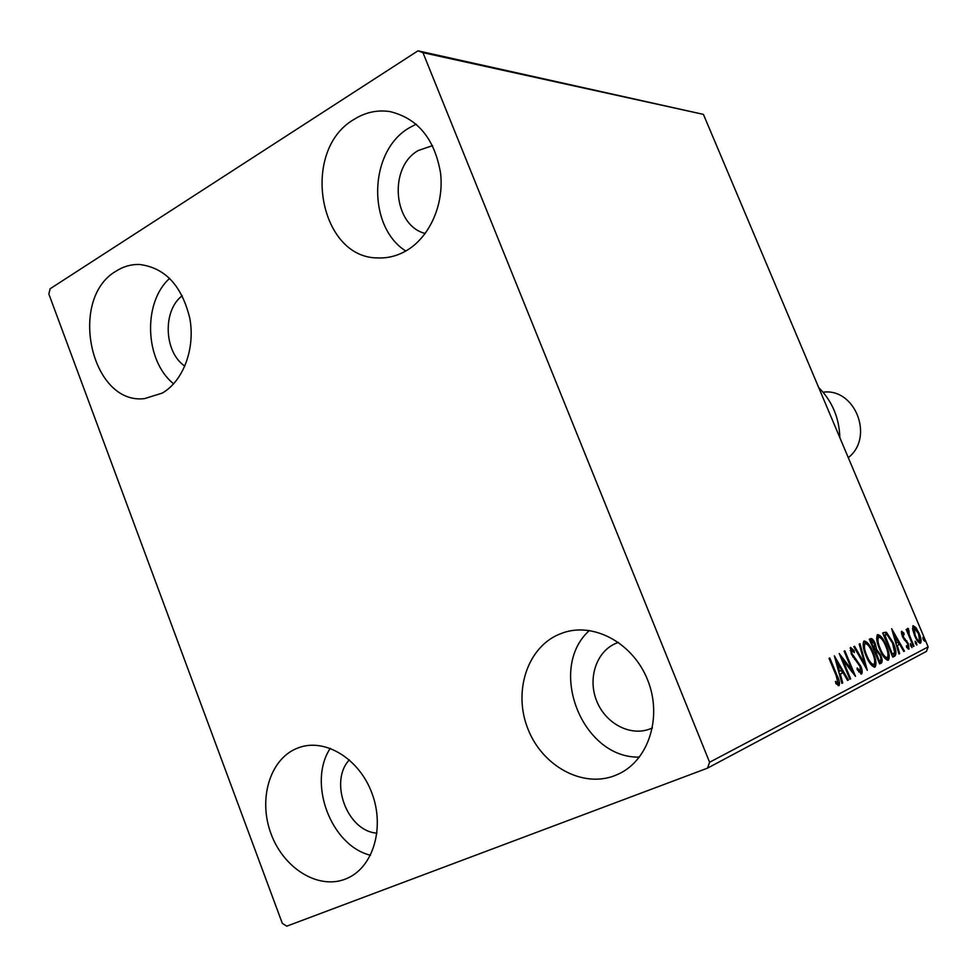 <?xml version="1.0" encoding="UTF-8"?>
<svg xmlns="http://www.w3.org/2000/svg" width="977" height="977" viewBox="0 0 977 977"><rect width="100%" height="100%" fill="white"/><g stroke="black" fill="none" stroke-linecap="round" stroke-linejoin="round"><path stroke-width="1.47" d="M614.753 775.64C582.341 788.268 542.125 765.883 527.861 728.769C513.12 691.838 527.067 648.044 558.685 634.476L563.717 632.571C594.627 622.227 633.291 643.477 647.666 680.065C662.394 716.495 649.021 759.483 619.235 773.686L614.753 775.64M639.447 757.09C582.023 758.75 546.876 668.427 589.412 630.483M162.292 393.084L144.486 398.628C90.885 405.089 67.56 298.608 116.336 270.983C123.505 266.452 131.162 264.279 139.296 264.462C165.064 267.6 181.917 285.626 189.856 318.551C195.351 348.826 183.224 381.03 162.292 393.084M173.65 383.827C144.767 360.879 142.459 302.577 169.693 278.323M406.273 250.735C397.346 255.876 388.003 258.282 378.282 257.928C318.795 258.661 299.927 150.385 354.101 119.365C365.41 112.27 377.378 109.68 390.006 111.598C417.765 118.339 434.606 138.807 440.554 173.014C444.266 204.535 429.599 237.252 406.273 250.735M405.785 251.028C366.839 226.517 368.671 151.008 409.302 127.804L416.202 124.152M345.199 879.153C317.965 889.778 283.611 868.235 271.069 833.894C258.136 799.711 269.493 760.118 296.116 748.7L299.157 747.515C325.341 738.111 359.06 758.604 371.822 792.872C384.926 827.006 373.605 866.367 347.934 877.981L345.199 879.153M370.478 855.254C330.8 845.655 307.413 782.687 330.275 748.321M376.963 833.125C347.36 831.476 328.712 781.6 349.351 759.85M425.251 233.479C393.084 225.687 388.162 167.091 418.376 150.458L432.579 145.646M184.873 366.155C163.953 352.27 162.341 310.454 182.272 295.713M652.441 727.877L650.218 728.842C630.397 736.792 605.471 723.517 596.629 700.863C587.507 678.319 596.373 651.512 615.937 643.342L618.502 642.377M48.85 294.028L282.329 923.375L286.75 926.172L707.495 768.154L709.595 762.255L422.956 52.66L417.961 50.828L50.12 288.765L48.85 294.028M912.652 629.298L913.141 625.683L915.974 627.649L919.101 633.352C921.128 638.115 921.604 641.401 920.529 643.196L920.468 643.22C918.527 642.89 916.56 640.35 914.582 635.612L912.652 629.298M913.373 646.518L906.167 629.408L906.803 629.103L907.853 631.618L907.767 628.272L908.952 630.58L909.196 634.537L913.996 646.2L913.373 646.518M901.624 631.252L903.884 633.096L904.128 634.757L902.553 633.34L903.713 637.456L908.256 643.477L909.001 649.143L906.717 647.47L906.4 645.687L908.048 647.055L907.657 643.892L902.296 636.369L901.624 631.252M894.785 656.092L892.783 657.13L882.658 632.986L886.42 632.241L893.173 642.719C896.165 649.571 896.703 654.028 894.785 656.092L892.722 656.996M879.642 663.908L869.335 639.276L870.763 638.616C872.217 638.36 873.719 640.069 875.258 643.745L876.589 649.375L880.631 654.932C882.304 658.974 882.573 661.661 881.437 662.98L879.642 663.908M867.295 670.271L853.8 646.627L854.594 646.261L864.828 664.177L859.186 644.087L859.98 643.709L867.295 670.271M850.649 678.844L849.892 679.235L839.206 653.528L852.054 670.234L844.14 651.195L844.885 650.841L855.498 676.34L842.699 659.731L850.649 678.844L849.856 679.149M836.214 675.681L829.021 658.351L829.803 657.973L837.094 675.559C839.365 680.114 840.012 683.485 839.048 685.634L835.885 683.607L835.445 681.384L837.924 682.96L836.214 675.681M709.595 762.255L928.15 646.908L703.416 114.382L422.956 52.66M834.346 655.836L848.39 680.016L847.56 680.432L843.102 672.677L840.305 674.081L842.736 682.923L841.893 683.363L834.346 655.836M861.604 673.996L857.147 669.538L857.208 667.95L860.468 671.419L860.004 666.461L851.309 654.101L850.576 647.385L854.203 650.767L854.277 652.599L851.639 649.974L852.005 653.637L860.749 666.131C862.312 669.904 862.593 672.53 861.604 673.996L861.458 674.045M866.062 655.872C863.057 648.789 862.398 643.843 864.083 641.01C867.161 641.388 870.165 645.15 873.084 652.257C876.064 659.267 876.711 664.201 875.038 667.059L874.916 667.096C871.875 666.558 868.919 662.809 866.062 655.872M879.605 649.18C876.65 642.243 875.978 637.395 877.59 634.635C880.57 635.038 883.489 638.726 886.359 645.699C889.302 652.575 889.962 657.399 888.349 660.171L888.252 660.22C885.309 659.67 882.426 655.994 879.605 649.18M891.659 628.724L904.47 651.109L903.762 651.476L899.695 644.283L897.313 645.479L899.658 653.589L898.95 653.955L891.659 628.724M910.674 645.895L910.381 643.66L912.029 647.58L910.674 645.895M915.486 643.428L915.18 641.217L916.524 642.903L916.817 645.101L915.486 643.428M923.18 639.483L922.874 637.309L924.181 638.97L924.486 641.144L923.18 639.483M417.961 50.828L703.416 114.382M928.15 646.908L926.44 651.39L707.495 768.154M838.119 682.752L838.168 685.598M835.823 683.338L837.252 682.85M835.897 683.375L837.851 682.996M835.714 660.818L836.52 662.223M841.221 670.417L842.626 672.86M847.511 680.346L848.39 680.016M839.426 674.362L843.102 672.677M839.438 674.411L840.305 674.081M841.869 683.253L842.736 682.923M841.673 670.185L836.996 662.04L839.524 671.248L841.673 670.185M836.141 662.369L836.996 662.04M838.669 671.59L839.524 671.248M841.075 658.009L842.455 659.829M850.967 670.649L852.054 670.234M851.492 670.454L852.323 672.457M841.918 660.049L842.699 659.731M858.734 671.932L860.468 671.419M850.112 648.044L851.932 649.949M853.239 651.146L854.203 650.767M850.198 650.584L851.639 649.974M851.248 653.943L852.005 653.637M852.836 657.069L853.813 656.691M854.509 659.255L855.779 658.767M859.992 666.424L860.749 666.131M860.749 671.101L860.725 673.935M863.998 664.494L864.828 664.177M864.315 664.372L864.682 665.679M863.607 641.413L866.831 643.965M872.351 652.551L873.084 652.257M874.696 663.249L874.183 667.181M871.069 664.714L873.768 664.592M863.998 644.002L863.106 645.431M872.376 652.599C870.104 647.055 867.723 644.026 865.243 643.501L865.17 643.538C863.827 645.834 864.352 649.827 866.77 655.518C869.042 661.05 871.399 664.055 873.841 664.555L873.939 664.519C875.319 662.235 874.806 658.266 872.376 652.599M863.863 644.051L865.17 643.538M866.025 655.799L866.77 655.518M869.86 639.031L872.302 641.046M874.537 644.026L875.258 643.745M875.258 648.777L875.294 649.888L876.589 649.375M875.294 649.888L877.151 651.488M879.911 655.213L880.631 654.932M880.729 660.012L880.13 663.481L881.437 662.98M871.814 641.12L871.093 641.474L874.391 649.351L874.574 644.124L871.887 641.095L870.519 641.633M870.373 641.755L871.093 641.474M873.67 649.632L874.391 649.351M875.795 651.696L879.276 661.026L880.069 660.623C881.181 660.098 881.132 658.315 879.947 655.286L877.028 651.439L875.441 651.867M878.555 661.307L879.276 661.026M877.114 635.038L880.167 637.48M885.663 645.98L886.359 645.699M887.983 656.544L887.519 660.281M884.564 657.936L887.116 657.753M877.493 637.578L876.674 638.86M885.687 646.029C883.452 640.582 881.132 637.602 878.726 637.077L878.665 637.114C877.37 639.349 877.908 643.257 880.289 648.838C882.524 654.26 884.832 657.228 887.189 657.729L887.287 657.692C888.594 655.469 888.069 651.586 885.687 646.029M877.37 637.615L878.665 637.114M879.581 649.107L880.289 648.838M883.562 632.559L886.42 632.241M885.15 632.742L887.372 634.879M892.477 642.988L893.173 642.719M894.663 652.318L893.503 656.593M884.185 635.172L884.808 634.928L892.404 654.309L894.639 652.428L892.502 643.037L887.018 634.671L884.808 634.928M883.672 635.404L884.368 635.135M891.708 654.578L892.404 654.309M893.125 633.817L893.601 634.647M897.9 642.231L899.17 644.49M903.725 651.39L904.47 651.109M897.313 645.479L899.695 644.283M898.925 653.869L899.658 653.589M898.388 641.987L894.126 634.439L896.568 642.89L898.388 641.987M893.393 634.732L894.126 634.439M895.836 643.184L896.568 642.89M901.234 632.058L902.467 633.377M902.968 633.45L903.884 633.096M901.429 633.78L902.553 633.34M902.235 636.222L902.907 635.966M902.943 637.749L903.713 637.456M904.262 639.776L905.007 640.546M905.887 641.327L906.925 640.924M907.584 643.733L908.256 643.477M907.987 647.079L908.121 648.972M906.766 647.556L908.048 647.055M910.637 645.773L911.724 645.357M907.206 631.875L907.853 631.618M907.474 629.029L908.488 628.626M907.67 630.763L908.549 630.421M908.451 634.83L909.196 634.537M913.336 646.456L913.996 646.2M915.437 643.318L916.524 642.903M912.689 626.184L914.423 627.722M914.985 628.04L915.974 627.649M918.465 633.597L919.101 633.352M919.894 640.888L919.723 643.208M917.965 641.633L919.65 641.12L918.502 633.67L914.02 627.759L915.205 635.319C916.695 638.909 918.172 640.851 919.65 641.12M914.02 627.759L912.53 628.467M914.557 635.563L915.205 635.319M923.131 639.385L924.181 638.97M839.854 437.696C839.255 417.887 832.196 401.144 818.665 387.478M848.28 457.651C874.525 437.427 855.254 387.784 823.061 392.192M836.288 675.864L837.094 675.559M903.933 639.361L905.105 638.909M910.918 640.704L911.578 640.448M837.887 682.984L836.52 683.509M865.243 643.501L863.937 644.014M873.841 664.555L872.534 665.068M871.887 641.095L870.58 641.608M876.076 651.574L874.769 652.074M878.726 637.077L877.444 637.59M887.189 657.729L885.895 658.229M885.15 634.769L883.867 635.282"/></g></svg>
